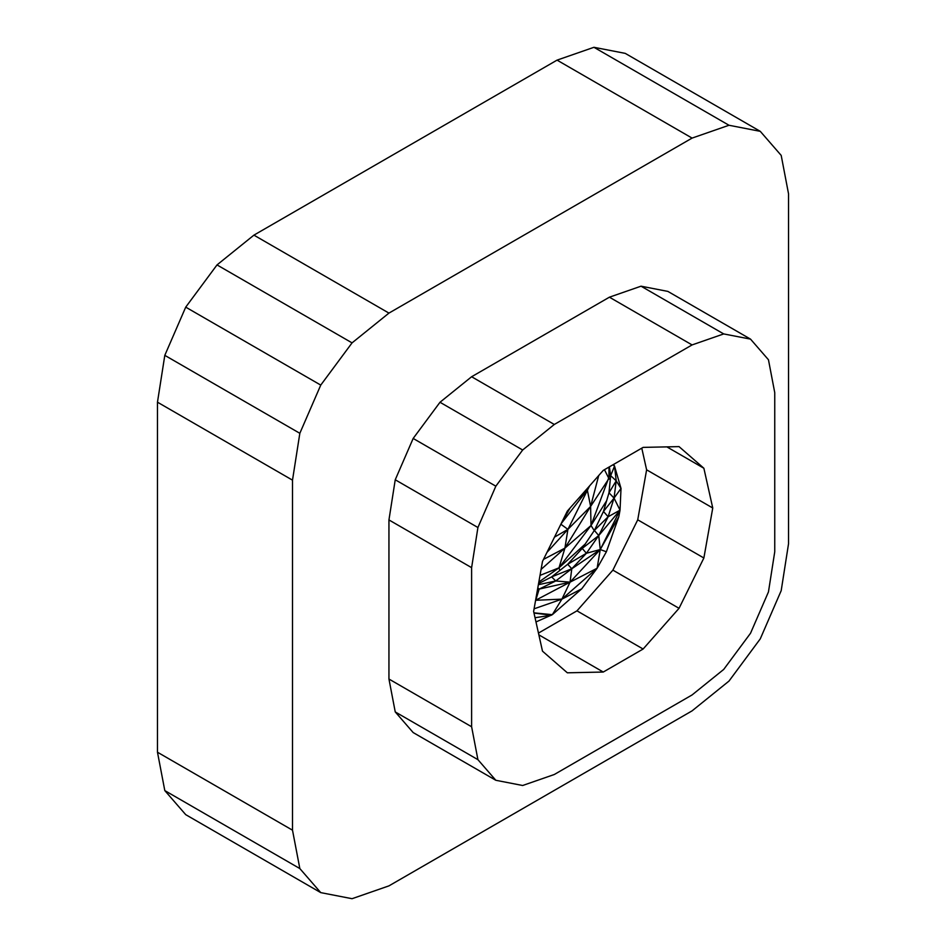 <?xml version="1.0" encoding="UTF-8"?>
<svg xmlns="http://www.w3.org/2000/svg" width="946" height="946" viewBox="0 0 946 946"><rect width="100%" height="100%" fill="white"/><g stroke="black" fill="none" stroke-linecap="round" stroke-linejoin="round"><path stroke-width="1.42" d="M185.723 814.66L164.805 790.596L157.474 752.224L157.474 402.192L164.805 355.353L185.723 307.143L217.012 264.915L253.918 235.14L557.052 60.13L593.946 47.3L625.247 53.378L760.277 131.34L781.195 155.404L788.526 193.776L788.526 543.808L781.195 590.647L760.277 638.857L728.988 681.085L692.082 710.86L388.948 885.87L352.054 898.7L320.753 892.622L185.723 814.66M320.753 892.622L299.835 868.558L292.503 830.186L292.503 480.154L299.835 433.303L320.753 385.093L352.054 342.878L388.948 313.102L692.082 138.092L728.988 125.262L593.946 47.3M728.988 125.262L760.277 131.34M692.082 138.092L557.052 60.13M388.948 313.102L253.918 235.14M352.054 342.878L217.012 264.915M320.753 385.093L185.723 307.143M299.835 433.303L164.805 355.353M292.503 480.154L157.474 402.192M292.503 830.186L157.474 752.224M299.835 868.558L164.805 790.596M388.948 519.933L395.239 479.776L413.166 438.447L439.996 402.263L471.616 376.745L609.413 297.186L641.033 286.189L667.864 291.403L750.533 339.129L768.459 359.764L774.75 392.649L774.75 551.755L768.459 591.912L750.533 633.241L723.714 669.425L692.082 694.943L554.297 774.502L522.665 785.499L495.834 780.284L477.919 759.662L471.616 726.765L388.948 679.039L388.948 519.933L471.616 567.659L477.919 527.513L495.834 486.185L522.665 450L554.297 424.47L692.082 344.923L723.714 333.926L750.533 339.129M495.834 780.284L413.166 732.559L395.239 711.924L388.948 679.039M471.616 726.765L471.616 567.659M542.496 651.167L533.627 611.412L542.496 561.427L567.34 511.1L603.264 470.387L643.114 447.387L679.039 446.618L703.871 468.246L712.752 508.002L703.871 557.998L679.039 608.313L643.114 649.027L603.264 672.038L567.34 672.807L542.496 651.167M538.853 634.849L603.264 672.038M666.859 446.879L703.871 468.246M641.778 448.156L646.615 469.819L712.752 508.002M646.615 469.819L637.734 519.815L703.871 557.998M637.734 519.815L612.89 570.131L679.039 608.313M612.89 570.131L576.977 610.844L643.114 649.027M576.977 610.844L538.463 633.087M477.919 527.513L395.239 479.776M477.919 759.662L395.239 711.924M723.714 333.926L641.033 286.189M692.082 344.923L609.413 297.186M554.297 424.47L471.616 376.745M522.665 450L439.996 402.263M495.834 486.185L413.166 438.447M533.993 613.055L551.459 615.219L535.034 617.726M537.588 589.11L539.185 589.098L555.74 580.974L571.786 568.759L567.695 564.265L586.402 553.28L598.747 535.554L620.032 510.154L618.79 516.835L606.386 551.778L600.261 549.531L570.06 582.157L597.115 568.239L581.743 588.814L561.912 599.137L552.322 614.675L535.98 621.948M581.743 588.814L552.322 614.675L533.946 612.842M618.79 516.835L600.261 549.531L597.115 568.239L561.912 599.137L534.088 608.81M538.369 584.711L555.74 580.974L570.06 582.157L561.912 599.137L535.732 600.284L539.185 589.098L537.801 587.892M606.386 551.778L597.115 568.239M609.366 466.863L610.678 475.649L614.533 466.094L616.201 480.852L621.014 488.432L614.049 498.116L608.136 516.753L603.465 511.443L594.372 530.422L608.136 516.753L620.032 510.154L600.261 549.531L598.747 535.554L594.372 530.422L582.228 548.42L567.695 564.265L551.636 576.894L538.558 583.599M578.195 498.802L587.312 489.957L586.461 489.437M561.096 523.765L587.312 489.957L587.561 488.195M561.581 522.771L570.095 507.978M554.498 537.127L567.919 529.358L560.86 524.226M546.942 552.417L567.919 529.358L589.583 485.889M537.517 589.464L570.06 582.157L571.786 568.759L586.402 553.28L582.228 548.42L598.747 535.554L608.136 516.753M555.74 580.974L551.636 576.894L571.786 568.759L600.261 549.531L586.402 553.28M616.201 480.852L608.988 492.783L603.465 511.443L614.049 498.116L608.988 492.783L610.678 475.649L616.201 480.852L614.049 498.116L620.032 510.154L621.014 488.432L614.533 466.094L612.937 464.805M613.599 464.427L614.533 466.094M535.602 600.284L570.06 582.157M585.148 544.092L558.991 567.837L559.807 570.462M606.623 500.753L591.014 525.515L558.991 567.837L538.842 582.038M610.359 473.449L591.014 525.515L594.254 530.6M608.999 467.076L608.917 478.593L610.288 479.622M543.501 559.382L564.916 548.124L567.919 529.358L590.611 506.441L587.312 489.957M541.077 569.409L564.916 548.124L590.611 506.441L598.712 475.542M540.024 575.381L558.991 567.837L564.916 548.124L591.014 525.515L590.611 506.441L608.917 478.593L604.459 469.701"/></g></svg>
